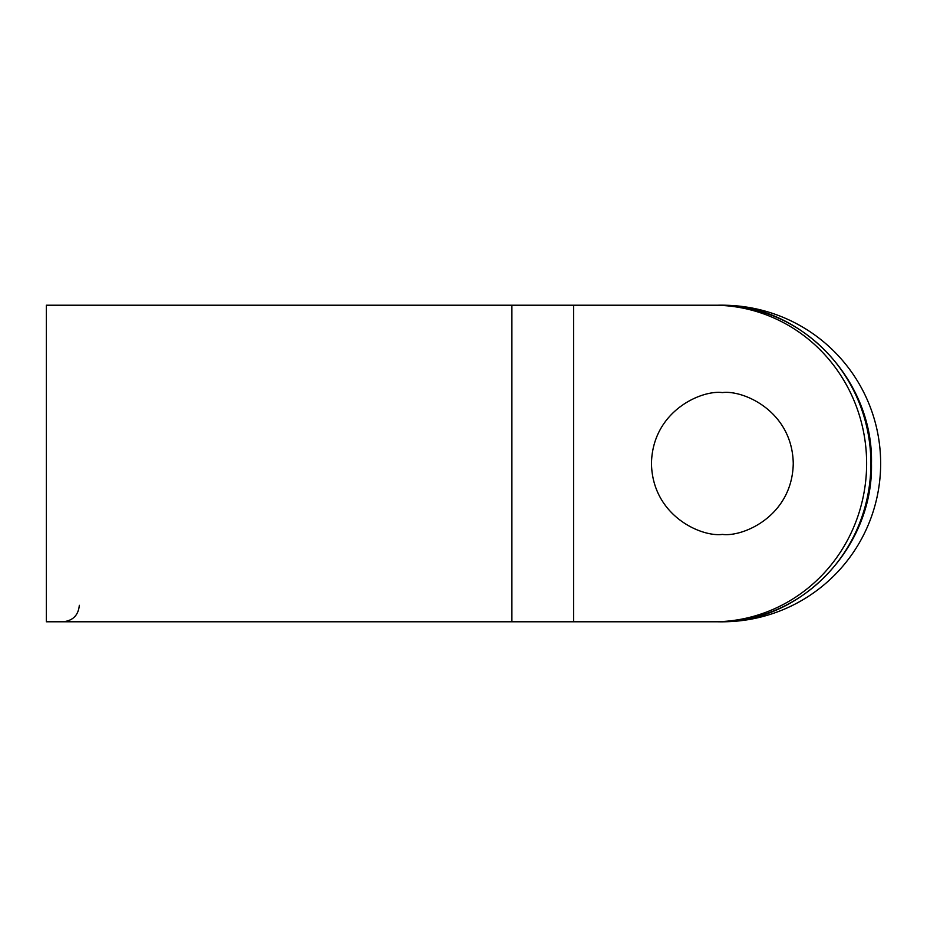 <?xml version="1.0" encoding="UTF-8"?>
<svg xmlns="http://www.w3.org/2000/svg" width="927" height="927" viewBox="0 0 927 927"><rect width="100%" height="100%" fill="white"/><g stroke="black" fill="none" stroke-linecap="round" stroke-linejoin="round"><path stroke-width="1.39" d="M722.365 534.404C701.623 537.243 652.434 515.98 651.461 463.5C652.434 411.02 701.623 389.757 722.365 392.596C743.106 389.757 792.295 411.02 793.257 463.5C792.295 515.98 743.106 537.243 722.365 534.404M46.35 621.785L46.35 305.215L722.365 305.215A158.285 158.285 0 0 1 880.65 463.5A158.285 158.285 0 0 1 722.365 621.785L713.732 621.785A158.285 152.897 -90 0 0 866.629 463.5A158.285 152.897 -90 0 0 713.732 305.215L573.581 305.215L573.581 621.785L46.35 621.785M713.732 621.785L573.581 621.785M713.732 305.215L577.845 305.215M511.889 621.785L511.889 305.215M717.996 621.785A158.285 152.897 -90 0 0 870.893 463.5A158.285 152.897 -90 0 0 717.996 305.215C800.128 303.059 873.582 379.039 871.461 463.5C873.582 547.961 800.128 623.941 717.996 621.785M722.365 305.273L722.365 305.215A158.285 158.285 0 0 1 880.65 463.5A158.285 158.285 0 0 1 722.365 621.785L722.365 621.727M79.328 605.296C78.355 615.308 72.851 620.812 62.839 621.785"/></g></svg>
